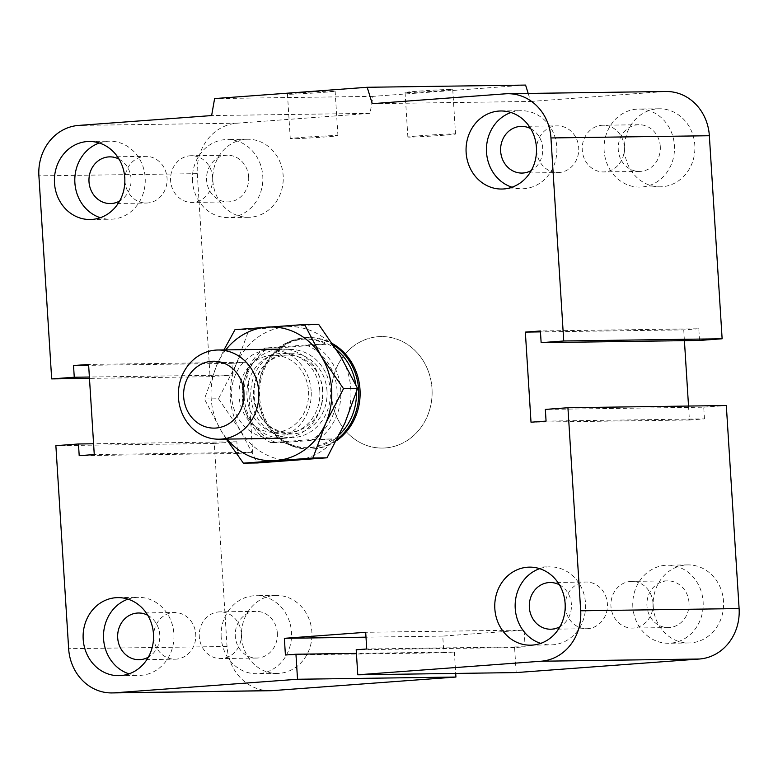 <?xml version="1.0" encoding="UTF-8"?>
<svg xmlns="http://www.w3.org/2000/svg" width="778" height="778" viewBox="0 0 778 778"><rect width="100%" height="100%" fill="white"/><g stroke="black" fill="none" stroke-linecap="round" stroke-linejoin="round"><path stroke-width="0.58" stroke-dasharray="3.89 2.92" d="M336.397 440.737A55.753 50.317 89.2 0 1 310.558 449.071A55.753 50.317 89.2 0 1 259.482 394.008A55.753 50.317 89.2 0 1 309.041 337.574A55.753 50.317 89.2 0 1 332.527 343.652M432.004 388.601A55.753 50.317 -90.8 0 0 381.045 336.573A55.753 50.317 -90.8 0 0 331.486 392.997A55.753 50.317 -90.8 0 0 382.552 448.07A55.753 50.317 -90.8 0 0 432.004 388.601M565.353 606.928A23.35 21.074 89.2 0 1 586.048 582.022A23.35 21.074 89.2 0 1 607.443 605.07A23.35 21.074 89.2 0 1 586.7 628.721A23.35 21.074 89.2 0 1 565.353 606.928M559.401 584.803A23.35 21.074 89.2 0 1 571.402 604.312A23.35 21.074 89.2 0 1 559.985 626.679M539.65 568.66A39.026 35.224 89.2 0 1 549.832 566.851A39.026 35.224 89.2 0 1 585.601 605.381A39.026 35.224 89.2 0 1 550.921 644.894A39.026 35.224 89.2 0 1 540.7 643.367M153.704 637.415A23.35 21.074 89.2 0 1 174.398 612.51A23.35 21.074 89.2 0 1 195.793 635.558A23.35 21.074 89.2 0 1 175.05 659.199A23.35 21.074 89.2 0 1 153.704 637.415M147.752 615.291A23.35 21.074 89.2 0 1 159.753 634.799A23.35 21.074 89.2 0 1 148.335 657.167M128 599.148A39.026 35.224 89.2 0 1 138.183 597.339A39.026 35.224 89.2 0 1 173.951 635.869A39.026 35.224 89.2 0 1 139.272 675.382A39.026 35.224 89.2 0 1 129.051 673.855M125.005 181.264A23.35 21.074 89.2 0 1 145.7 156.359A23.35 21.074 89.2 0 1 167.095 179.407A23.35 21.074 89.2 0 1 146.352 203.048A23.35 21.074 89.2 0 1 125.005 181.264M119.053 159.14A23.35 21.074 89.2 0 1 131.054 178.648A23.35 21.074 89.2 0 1 119.637 201.016M99.302 142.996A39.026 35.224 89.2 0 1 109.484 141.188A39.026 35.224 89.2 0 1 145.253 179.718A39.026 35.224 89.2 0 1 110.573 219.231A39.026 35.224 89.2 0 1 100.352 217.704M536.655 150.776A23.35 21.074 89.2 0 1 557.349 125.871A23.35 21.074 89.2 0 1 578.744 148.929A23.35 21.074 89.2 0 1 558.001 172.57A23.35 21.074 89.2 0 1 536.655 150.776M530.703 128.652A23.35 21.074 89.2 0 1 542.704 148.17A23.35 21.074 89.2 0 1 531.286 170.528M510.952 112.518A39.026 35.224 89.2 0 1 521.134 110.7A39.026 35.224 89.2 0 1 556.902 149.23A39.026 35.224 89.2 0 1 522.223 188.743A39.026 35.224 89.2 0 1 512.002 187.216M660.298 146.517A23.35 21.074 -90.8 0 0 638.962 124.733A23.35 21.074 -90.8 0 0 618.199 148.365A23.35 21.074 -90.8 0 0 639.594 171.423A23.35 21.074 -90.8 0 0 660.298 146.517M624.296 147.023A23.35 21.074 89.2 0 1 603.592 171.928A23.35 21.074 89.2 0 1 582.255 150.135A23.35 21.074 89.2 0 1 602.96 125.239A23.35 21.074 89.2 0 1 624.296 147.023M248.649 177.005A23.35 21.074 -90.8 0 0 227.312 155.221A23.35 21.074 -90.8 0 0 206.549 178.843A23.35 21.074 -90.8 0 0 227.944 201.91A23.35 21.074 -90.8 0 0 248.649 177.005M212.647 177.51A23.35 21.074 89.2 0 1 191.942 202.416A23.35 21.074 89.2 0 1 170.606 180.622A23.35 21.074 89.2 0 1 191.31 155.717A23.35 21.074 89.2 0 1 212.647 177.51M277.347 633.156A23.35 21.074 -90.8 0 0 256.011 611.362A23.35 21.074 -90.8 0 0 235.248 634.994A23.35 21.074 -90.8 0 0 256.643 658.062A23.35 21.074 -90.8 0 0 277.347 633.156M241.345 633.662A23.35 21.074 89.2 0 1 220.641 658.567A23.35 21.074 89.2 0 1 199.304 636.774A23.35 21.074 89.2 0 1 220.009 611.868A23.35 21.074 89.2 0 1 241.345 633.662M688.997 602.668A23.35 21.074 -90.8 0 0 667.66 580.884A23.35 21.074 -90.8 0 0 646.897 604.516A23.35 21.074 -90.8 0 0 668.292 627.574A23.35 21.074 -90.8 0 0 688.997 602.668M652.995 603.174A23.35 21.074 89.2 0 1 632.29 628.079A23.35 21.074 89.2 0 1 610.954 606.286A23.35 21.074 89.2 0 1 631.658 581.38A23.35 21.074 89.2 0 1 652.995 603.174M653.228 606.548A39.026 35.224 -90.8 0 0 688.9 642.968A39.026 35.224 -90.8 0 0 723.598 603.465A39.026 35.224 -90.8 0 0 687.84 564.916A39.026 35.224 -90.8 0 0 653.228 606.548M632.835 606.83A39.026 35.224 89.2 0 1 667.446 565.207A39.026 35.224 89.2 0 1 703.195 603.757A39.026 35.224 89.2 0 1 668.506 643.25A39.026 35.224 89.2 0 1 632.835 606.83M241.579 637.026A39.026 35.224 -90.8 0 0 277.25 673.447A39.026 35.224 -90.8 0 0 311.949 633.953A39.026 35.224 -90.8 0 0 276.19 595.403A39.026 35.224 -90.8 0 0 241.579 637.026M221.185 637.318A39.026 35.224 89.2 0 1 255.797 595.685A39.026 35.224 89.2 0 1 291.546 634.235A39.026 35.224 89.2 0 1 256.857 673.738A39.026 35.224 89.2 0 1 221.185 637.318M212.88 180.875A39.026 35.224 -90.8 0 0 248.552 217.305A39.026 35.224 -90.8 0 0 283.25 177.802A39.026 35.224 -90.8 0 0 247.492 139.252A39.026 35.224 -90.8 0 0 212.88 180.875M192.487 181.167A39.026 35.224 89.2 0 1 227.098 139.544A39.026 35.224 89.2 0 1 262.847 178.084A39.026 35.224 89.2 0 1 228.158 217.587A39.026 35.224 89.2 0 1 192.487 181.167M624.53 150.397A39.026 35.224 -90.8 0 0 660.201 186.817A39.026 35.224 -90.8 0 0 694.9 147.314A39.026 35.224 -90.8 0 0 659.141 108.774A39.026 35.224 -90.8 0 0 624.53 150.397M604.136 150.679A39.026 35.224 89.2 0 1 638.748 109.056A39.026 35.224 89.2 0 1 674.497 147.606A39.026 35.224 89.2 0 1 639.808 187.099A39.026 35.224 89.2 0 1 604.136 150.679M450.404 89.412A23.875 0.554 176.4 0 0 423.611 90.793A23.875 0.554 176.4 0 0 405.066 92.504A23.875 0.554 176.4 0 0 428.941 91.561A23.875 0.554 176.4 0 0 452.738 89.509A23.875 0.554 176.4 0 0 450.404 89.412M453.204 133.913A23.875 0.554 -3.6 0 1 455.529 134.011A23.875 0.554 -3.6 0 1 431.741 136.062A23.875 0.554 -3.6 0 1 407.866 137.006A23.875 0.554 -3.6 0 1 426.412 135.294A23.875 0.554 -3.6 0 1 453.204 133.913M332.799 91.055A23.875 0.554 176.4 0 0 306.007 92.436A23.875 0.554 176.4 0 0 287.471 94.148A23.875 0.554 176.4 0 0 311.346 93.204A23.875 0.554 176.4 0 0 335.133 91.152A23.875 0.554 176.4 0 0 332.799 91.055M335.6 135.557A23.875 0.554 -3.6 0 1 337.934 135.654A23.875 0.554 -3.6 0 1 314.137 137.706A23.875 0.554 -3.6 0 1 290.272 138.649A23.875 0.554 -3.6 0 1 308.808 136.938A23.875 0.554 -3.6 0 1 335.6 135.557M270.384 690.718A47.39 42.771 89.2 0 1 227.05 646.489L214.271 443.45L236.862 441.778L237.601 453.457L252.656 452.339L246.986 362.227L231.932 363.336L232.661 375.025L210.07 376.698L197.301 173.65A47.39 42.771 89.2 0 1 236.998 123.206L370.027 113.355L373.012 96.365L525.588 85.074M373.012 96.365L214.611 98.582M370.027 113.355L211.626 115.572M528.184 93.438L530.674 101.461L372.273 103.678M530.674 101.461L663.702 91.61A47.39 42.771 89.2 0 1 666.017 91.503M210.07 376.698L89.47 378.38M232.661 375.025L89.382 377.029M231.932 363.336L88.643 365.339M246.986 362.227L88.595 364.435M699.539 340.443L698.8 328.763L540.399 330.981M252.656 452.339L94.264 454.556M698.8 328.763L683.736 329.882L540.457 331.885M237.601 453.457L79.2 455.675M688.53 406.058L689.405 419.994L531.014 422.211M683.736 329.882L684.416 340.657M236.862 441.778L93.584 443.781M689.405 419.994L704.469 418.885L546.068 421.102M214.271 443.45L55.87 445.668M704.469 418.885L703.74 407.195L545.339 409.413M703.74 407.195L726.321 405.523M516.174 672.581L514.598 647.549L525.14 646.771L524.09 630.083L442.76 636.103L443.81 652.791L454.352 652.013L356.421 653.384M443.81 652.791L285.409 655.008M514.598 647.549L356.198 649.766M442.76 636.103L365.991 637.172M525.14 646.771L366.739 648.988M524.09 630.083L365.689 632.3M454.352 652.013L455.704 673.427M322.52 390.731A44.599 40.261 -90.8 0 0 281.733 349.108A44.599 40.261 -90.8 0 0 242.104 394.271A44.599 40.261 -90.8 0 0 282.988 438.306A44.599 40.261 -90.8 0 0 322.52 390.731M319.797 391.003A40.417 36.488 -90.8 0 0 282.832 353.28A40.417 36.488 -90.8 0 0 246.918 394.203A40.417 36.488 -90.8 0 0 283.97 434.114A40.417 36.488 -90.8 0 0 319.797 391.003M326.993 390.896A40.417 36.488 89.2 0 1 291.166 434.007A40.417 36.488 89.2 0 1 254.124 394.106A40.417 36.488 89.2 0 1 290.038 353.173A40.417 36.488 89.2 0 1 326.993 390.896M283.999 442.449L270.802 442.633L311.89 439.521L331.953 438.899L283.999 442.449A54.363 49.063 89.2 0 0 305.764 447.749A54.363 49.063 89.2 0 0 308.409 447.632A54.363 49.063 89.2 0 0 331.953 438.899M326.001 344.333L312.805 344.518L264.851 348.067L278.047 347.883L326.001 344.333A54.363 49.063 89.2 0 0 304.237 339.043A54.363 49.063 89.2 0 0 278.047 347.883M305.939 344.955A51.572 46.544 89.2 0 1 337.039 390.157A51.572 46.544 89.2 0 1 311.89 439.521M275.256 442.235A51.572 46.544 89.2 0 1 244.166 397.033A51.572 46.544 89.2 0 1 269.305 347.669M318.756 439.084A54.363 49.063 -90.8 0 0 340.745 389.953A54.363 49.063 -90.8 0 0 312.805 344.518M264.851 348.067A54.363 49.063 -90.8 0 0 242.853 397.198A54.363 49.063 -90.8 0 0 270.802 442.633M336.504 349.692A54.363 49.063 -90.8 0 0 306.639 339.004A54.363 49.063 -90.8 0 0 258.345 394.047A54.363 49.063 -90.8 0 0 308.156 447.71A54.363 49.063 -90.8 0 0 310.811 447.593A54.363 49.063 -90.8 0 0 339.529 434.542M356.45 392.17A54.363 49.063 -90.8 0 0 355.809 384.633M333.461 345.053A55.753 50.317 -90.8 0 0 307.66 337.594A55.753 50.317 -90.8 0 0 258.121 394.047A55.753 50.317 -90.8 0 0 309.216 449.091A55.753 50.317 -90.8 0 0 311.939 448.974A55.753 50.317 -90.8 0 0 337.195 439.191M385.305 447.943A55.753 50.317 -90.8 0 0 432.082 390.109A55.753 50.317 -90.8 0 0 381.016 336.573A55.753 50.317 -90.8 0 0 331.486 393.026A55.753 50.317 -90.8 0 0 382.582 448.07A55.753 50.317 -90.8 0 0 385.305 447.943M218.462 398.783L240.528 430.837A66.908 60.383 89.2 0 1 236.327 364.085L218.462 398.783L204.41 398.978L217.13 364.347A66.908 60.383 -90.8 0 0 221.331 431.1A66.908 60.383 -90.8 0 0 227.02 439.093M318.61 324.3L286.401 326.838A66.908 60.383 89.2 0 1 340.667 356.353A66.908 60.383 89.2 0 1 344.868 423.106A66.908 60.383 89.2 0 1 294.804 460.352A66.908 60.383 89.2 0 1 240.528 430.837L257.45 462.959M286.401 326.838L249.048 329.454L236.327 364.085A66.908 60.383 89.2 0 1 286.401 326.838M226.359 439.103L221.331 431.1L204.41 398.978M225.776 349.896A66.908 60.383 -90.8 0 0 217.13 364.347L223.967 349.915M234.995 329.648L249.048 329.454M253.472 396.197A38.569 34.806 -90.8 0 0 288.726 432.189A38.569 34.806 -90.8 0 0 322.928 391.052A38.569 34.806 -90.8 0 0 287.666 355.069A38.569 34.806 -90.8 0 0 253.472 396.197M250.856 396.537A44.142 39.843 89.2 0 1 308.078 353.98A44.142 39.843 89.2 0 1 312.873 430.263A44.142 39.843 89.2 0 1 250.856 396.537M308.526 391.256A38.569 34.806 89.2 0 1 274.323 432.393A38.569 34.806 89.2 0 1 238.992 394.3A38.569 34.806 89.2 0 1 273.273 355.264A38.569 34.806 89.2 0 1 308.526 391.256M311.151 390.916A44.142 39.843 -90.8 0 0 249.125 357.19A44.142 39.843 -90.8 0 0 253.929 433.482A44.142 39.843 -90.8 0 0 311.151 390.916M236.998 123.206L78.597 125.423M197.301 173.65L38.9 175.867M663.702 91.61L505.301 93.827M227.05 646.489L68.649 648.706M310.578 449.071L309.216 449.091M309.022 337.574L307.66 337.594M550.698 629.217L586.7 628.721M550.046 582.528L586.048 582.022M530.518 645.186L550.921 644.894M529.429 567.133L549.832 566.851M139.048 659.705L175.05 659.199M138.396 613.006L174.398 612.51M118.869 675.664L139.272 675.382M117.779 597.621L138.183 597.339M110.35 203.554L146.352 203.048M109.698 156.864L145.7 156.359M90.17 219.513L110.573 219.231M89.081 141.47L109.484 141.188M521.999 173.066L558.001 172.57M521.348 126.376L557.349 125.871M501.82 189.035L522.223 188.743M500.731 110.982L521.134 110.7M638.952 124.733L602.95 125.239M639.604 171.423L603.602 171.928M227.302 155.221L191.3 155.717M227.954 201.91L191.952 202.416M256.001 611.362L219.999 611.868M256.652 658.062L220.651 658.567M667.65 580.884L631.648 581.38M668.302 627.574L632.3 628.079M688.919 642.968L668.516 643.25M687.83 564.916L667.427 565.207M277.269 673.447L256.866 673.738M276.18 595.403L255.777 595.685M248.571 217.305L228.168 217.587M247.482 139.252L227.079 139.544M660.221 186.817L639.817 187.099M659.131 108.774L638.728 109.056M405.066 92.504L407.866 137.006M452.738 89.509L455.529 134.011M287.471 94.148L290.272 138.649M335.133 91.152L337.934 135.654M290.038 353.173L282.832 353.28M291.166 434.007L283.97 434.114M306.639 339.004L304.237 339.043M308.156 447.71L305.764 447.749M274.342 432.393L288.735 432.189M273.263 355.264L287.666 355.069"/><path stroke-width="1.17" d="M332.527 343.652A55.753 50.317 89.2 0 1 360 389.613A55.753 50.317 89.2 0 1 336.397 440.737M559.985 626.679A23.35 21.074 89.2 0 1 550.698 629.217A23.35 21.074 89.2 0 1 529.351 607.433A23.35 21.074 89.2 0 1 550.046 582.528A23.35 21.074 89.2 0 1 559.401 584.803M494.837 608.756A39.026 35.224 89.2 0 1 529.429 567.133A39.026 35.224 89.2 0 1 565.198 605.663A39.026 35.224 89.2 0 1 530.518 645.186A39.026 35.224 89.2 0 1 494.837 608.756M540.7 643.367A39.026 35.224 89.2 0 1 515.231 608.474A39.026 35.224 89.2 0 1 539.65 568.66M148.335 657.167A23.35 21.074 89.2 0 1 139.048 659.705A23.35 21.074 89.2 0 1 117.702 637.911A23.35 21.074 89.2 0 1 138.396 613.006A23.35 21.074 89.2 0 1 147.752 615.291M83.188 639.244A39.026 35.224 89.2 0 1 117.779 597.621A39.026 35.224 89.2 0 1 153.548 636.151A39.026 35.224 89.2 0 1 118.869 675.664A39.026 35.224 89.2 0 1 83.188 639.244M129.051 673.855A39.026 35.224 89.2 0 1 103.581 638.962A39.026 35.224 89.2 0 1 128 599.148M119.637 201.016A23.35 21.074 89.2 0 1 110.35 203.554A23.35 21.074 89.2 0 1 89.003 181.77A23.35 21.074 89.2 0 1 109.698 156.864A23.35 21.074 89.2 0 1 119.053 159.14M54.489 183.093A39.026 35.224 89.2 0 1 89.081 141.47A39.026 35.224 89.2 0 1 124.85 180A39.026 35.224 89.2 0 1 90.17 219.513A39.026 35.224 89.2 0 1 54.489 183.093M100.352 217.704A39.026 35.224 89.2 0 1 74.883 182.811A39.026 35.224 89.2 0 1 99.302 142.996M531.286 170.528A23.35 21.074 89.2 0 1 521.999 173.066A23.35 21.074 89.2 0 1 500.653 151.282A23.35 21.074 89.2 0 1 521.348 126.376A23.35 21.074 89.2 0 1 530.703 128.652M466.139 152.614A39.026 35.224 89.2 0 1 500.731 110.982A39.026 35.224 89.2 0 1 536.499 149.512A39.026 35.224 89.2 0 1 501.82 189.035A39.026 35.224 89.2 0 1 466.139 152.614M512.002 187.216A39.026 35.224 89.2 0 1 486.532 152.323A39.026 35.224 89.2 0 1 510.952 112.518M528.184 93.438L525.588 85.074L367.187 87.282L372.273 103.678L505.301 93.827A47.39 42.771 89.2 0 1 507.616 93.72A47.39 42.771 89.2 0 1 550.95 137.949L563.729 340.988L541.138 342.66L540.399 330.981L525.345 332.099L531.014 422.211L546.068 421.102L545.339 409.413L567.93 407.74L580.699 610.788A47.39 42.771 89.2 0 1 541.002 661.232L357.773 674.798L356.198 649.766L366.739 648.988L365.689 632.3L284.359 638.32L285.409 655.008L295.951 654.23L297.527 679.262L114.298 692.828A47.39 42.771 89.2 0 1 111.983 692.926A47.39 42.771 89.2 0 1 68.649 648.706L55.87 445.668L78.461 443.985L79.2 455.675L94.264 454.556L88.595 364.435L73.531 365.553L74.26 377.233L51.679 378.905L38.9 175.867A47.39 42.771 89.2 0 1 78.597 125.423L211.626 115.572L214.611 98.582L367.187 87.282M507.616 93.72L666.017 91.503A47.39 42.771 89.2 0 1 709.351 135.732L722.13 338.77L563.729 340.988M722.13 338.77L699.539 340.443L541.138 342.66M684.416 340.657L688.53 406.058M357.773 674.798L516.174 672.581L699.403 659.015A47.39 42.771 89.2 0 0 739.1 608.571L726.321 405.523L567.93 407.74M455.704 673.427L455.927 677.045L297.527 679.262M356.421 653.384L295.951 654.23M365.991 637.172L284.359 638.32M455.927 677.045L272.699 690.611A47.39 42.771 89.2 0 1 270.384 690.718L111.983 692.926M540.457 331.885L525.345 332.099M93.584 443.781L78.461 443.985M88.643 365.339L73.531 365.553M89.382 377.029L74.26 377.233M89.47 378.38L51.679 378.905M258.763 391.626A44.599 40.261 -90.8 0 0 217.976 350.003A44.599 40.261 -90.8 0 0 178.347 395.166A44.599 40.261 -90.8 0 0 219.221 439.2A44.599 40.261 -90.8 0 0 258.763 391.626M243.922 392.443A33.454 30.196 89.2 0 1 200.559 424.691A33.454 30.196 89.2 0 1 196.922 366.876A33.454 30.196 89.2 0 1 243.922 392.443M339.529 434.542A54.363 49.063 -90.8 0 0 356.45 392.17M355.809 384.633A54.363 49.063 -90.8 0 0 336.504 349.692M337.195 439.191A55.753 50.317 -90.8 0 0 333.461 345.053M227.02 439.093A66.908 60.383 -90.8 0 0 275.597 460.615A66.908 60.383 -90.8 0 0 325.671 423.378L312.951 458.009L243.388 463.153L257.45 462.959L327.013 457.804L344.868 423.106L357.588 388.475L340.667 356.353L318.61 324.3L304.558 324.494L321.47 356.625L343.536 388.679L325.671 423.378A66.908 60.383 -90.8 0 0 321.47 356.625A66.908 60.383 -90.8 0 0 267.204 327.11A66.908 60.383 -90.8 0 0 225.776 349.896M243.388 463.153L226.359 439.103M223.967 349.915L234.995 329.648L304.558 324.494M343.536 388.679L357.588 388.475M312.951 458.009L327.013 457.804M709.351 135.732L550.95 137.949M272.699 690.611L114.298 692.828M739.1 608.571L580.699 610.788M699.403 659.015L541.002 661.232M281.733 349.108L217.976 350.003M282.988 438.306L219.221 439.2"/></g></svg>

